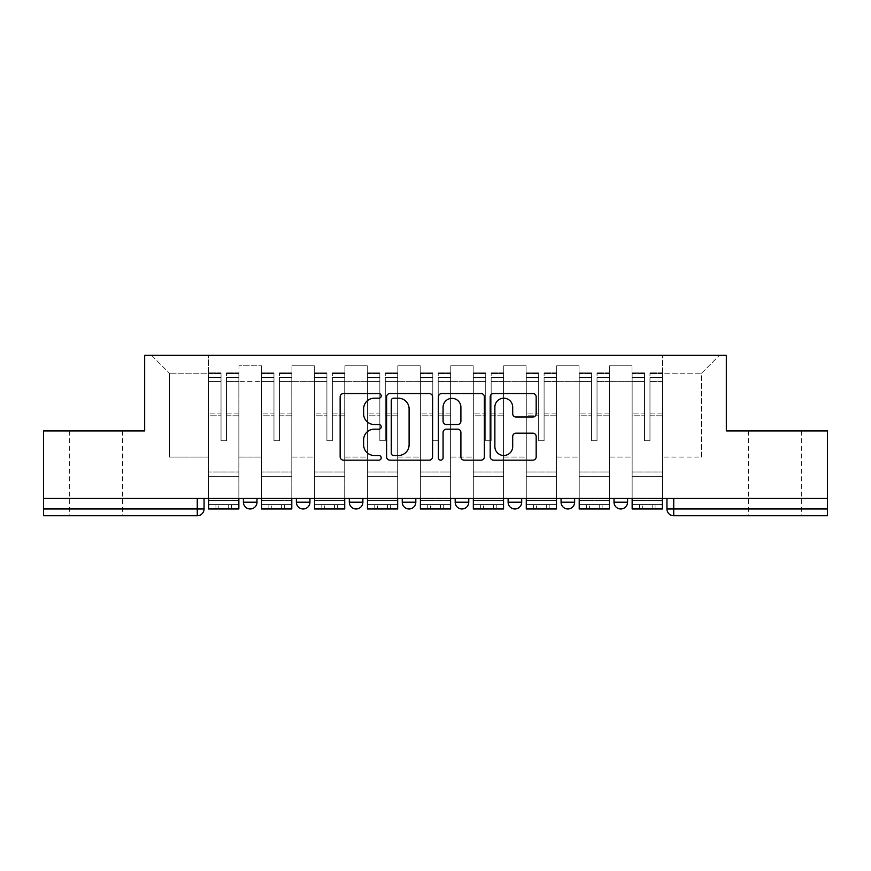 <?xml version="1.0" encoding="UTF-8"?>
<svg xmlns="http://www.w3.org/2000/svg" width="871" height="871" viewBox="0 0 871 871"><rect width="100%" height="100%" fill="white"/><g stroke="black" fill="none" stroke-linecap="round" stroke-linejoin="round"><path stroke-width="0.65" stroke-dasharray="4.36 3.27" d="M381.204 395.87A2.33 2.33 0 0 0 378.874 393.54L343.479 393.54A3.332 3.332 0 0 0 340.147 396.871L340.147 456.829A3.332 3.332 0 0 0 343.479 460.16L378.874 460.16A2.33 2.33 0 0 0 381.204 457.819A2.33 2.33 0 0 0 378.874 455.489L374.29 455.489A10.659 10.659 0 0 1 363.632 444.831L363.632 439.833A10.659 10.659 0 0 1 374.29 429.174L378.874 429.174A2.33 2.33 0 0 0 381.204 426.844A2.33 2.33 0 0 0 378.874 424.515L374.29 424.515A10.659 10.659 0 0 1 363.632 413.856L363.632 408.858A10.659 10.659 0 0 1 374.29 398.199L378.874 398.199A2.33 2.33 0 0 0 381.204 395.87M774.852 515.752L748.385 515.752L774.852 515.752M774.852 430.916L748.385 430.916L774.852 430.916M96.148 515.752L69.68 515.752L96.148 515.752M96.148 430.916L69.68 430.916L96.148 430.916M614.001 498.452L627.577 498.452L614.001 498.452L614.001 502.186A6.783 6.783 0 0 0 620.783 508.969A6.783 6.783 0 0 0 627.577 502.186L614.001 502.186M561.055 498.452L574.631 498.452L561.055 498.452M508.12 498.452L521.696 498.452L508.12 498.452M455.185 498.452L468.761 498.452L455.185 498.452L455.185 502.186L468.761 502.186M415.815 498.452L402.239 498.452L415.815 498.452L415.815 502.186A6.783 6.783 0 0 1 409.032 508.969A6.783 6.783 0 0 1 402.239 502.186L415.815 502.186M349.304 498.452L362.88 498.452L362.88 502.186L349.304 502.186L349.304 498.452L362.88 498.452M296.369 498.452L309.945 498.452L296.369 498.452L296.369 502.186L309.945 502.186A6.783 6.783 0 0 1 303.152 508.969M243.423 498.452L256.999 498.452L243.423 498.452L243.423 502.186L256.999 502.186A6.783 6.783 0 0 1 250.217 508.969M666.936 498.452L666.936 508.969L673.729 508.969L673.729 498.452L666.936 498.452L827.45 498.452L827.45 508.969L673.729 508.969L673.729 515.752L827.45 515.752L827.45 508.969M827.45 498.452L43.55 498.452L43.55 430.916L144.673 430.916L144.673 355.248L726.327 355.248L726.327 430.916L827.45 430.916L827.45 498.452L673.729 498.452M43.55 498.452L197.271 498.452L43.55 498.452L43.55 515.752L197.271 515.752L197.271 508.969L43.55 508.969M239.013 381.378L239.013 457.046L239.013 381.378L261.409 381.378L261.409 365.766L261.409 457.046L261.409 381.378L239.013 381.378M239.013 498.452L239.013 365.766L261.409 365.766L239.013 365.766L239.013 498.452L239.013 476.393L208.474 476.393L239.013 476.393L239.013 498.452L208.474 498.452L208.474 355.248L662.526 355.248L151.467 355.248L208.474 355.248L208.474 457.046L208.474 373.234L169.453 373.234L208.474 373.234L208.474 355.248L208.474 498.452L208.474 476.393L208.474 498.452L239.013 498.452M261.409 498.452L261.409 365.766L239.013 365.766L261.409 365.766L261.409 498.452L261.409 476.393L291.959 476.393L261.409 476.393L261.409 498.452L291.959 498.452L291.959 365.766L291.959 381.378L291.959 365.766L314.355 365.766L314.355 381.378L314.355 365.766L291.959 365.766L291.959 498.452L291.959 476.393L291.959 498.452L261.409 498.452M291.959 457.046L291.959 381.378L291.959 457.046L314.355 457.046L314.355 381.378L314.355 457.046L291.959 457.046M314.355 498.452L314.355 365.766L291.959 365.766L314.355 365.766L314.355 498.452L314.355 476.393L344.894 476.393L314.355 476.393L314.355 498.452L344.894 498.452L344.894 365.766L344.894 381.378L344.894 365.766L367.29 365.766L367.29 381.378L367.29 365.766L344.894 365.766L344.894 498.452L344.894 476.393L344.894 498.452L314.355 498.452M344.894 457.046L344.894 381.378L344.894 457.046L367.29 457.046L367.29 381.378L367.29 457.046L344.894 457.046M367.29 498.452L367.29 365.766L344.894 365.766L367.29 365.766L367.29 498.452L367.29 476.393L397.829 476.393L367.29 476.393L367.29 498.452L397.829 498.452L397.829 365.766L397.829 381.378L397.829 365.766L420.225 365.766L420.225 381.378L420.225 365.766L397.829 365.766L397.829 498.452L397.829 476.393L397.829 498.452L367.29 498.452M397.829 457.046L397.829 381.378L397.829 457.046L420.225 457.046L420.225 381.378L420.225 457.046L397.829 457.046M420.225 498.452L420.225 365.766L397.829 365.766L420.225 365.766L420.225 498.452L420.225 476.393L450.775 476.393L420.225 476.393L420.225 498.452L450.775 498.452L450.775 365.766L450.775 381.378L450.775 365.766L473.171 365.766L473.171 381.378L473.171 365.766L450.775 365.766L450.775 498.452L450.775 476.393L450.775 498.452L420.225 498.452M450.775 457.046L450.775 381.378L450.775 457.046L473.171 457.046L473.171 381.378L473.171 457.046L450.775 457.046M473.171 498.452L473.171 365.766L450.775 365.766L473.171 365.766L473.171 498.452L473.171 476.393L503.71 476.393L473.171 476.393L473.171 498.452L503.71 498.452L503.71 365.766L503.71 381.378L503.71 365.766L526.106 365.766L526.106 381.378L526.106 365.766L503.71 365.766L503.71 498.452L503.71 476.393L503.71 498.452L473.171 498.452M503.71 457.046L503.71 381.378L503.71 457.046L526.106 457.046L526.106 381.378L526.106 457.046L503.71 457.046M526.106 498.452L526.106 365.766L503.71 365.766L526.106 365.766L526.106 498.452L526.106 476.393L556.645 476.393L526.106 476.393L526.106 498.452L556.645 498.452L556.645 365.766L556.645 381.378L556.645 365.766L579.041 365.766L579.041 381.378L579.041 365.766L556.645 365.766L556.645 498.452L556.645 476.393L556.645 498.452L526.106 498.452M556.645 457.046L556.645 381.378L556.645 457.046L579.041 457.046L579.041 381.378L579.041 457.046L556.645 457.046M579.041 498.452L579.041 365.766L556.645 365.766L579.041 365.766L579.041 498.452L579.041 476.393L609.591 476.393L579.041 476.393L579.041 498.452L609.591 498.452L609.591 365.766L609.591 381.378L609.591 365.766L631.987 365.766L631.987 381.378L631.987 365.766L609.591 365.766L609.591 498.452L609.591 476.393L609.591 498.452L579.041 498.452M609.591 457.046L609.591 381.378L609.591 457.046L631.987 457.046L631.987 381.378L631.987 457.046L609.591 457.046M631.987 498.452L631.987 365.766L609.591 365.766L631.987 365.766L631.987 498.452L631.987 476.393L662.526 476.393L631.987 476.393L631.987 498.452L662.526 498.452L662.526 355.248L719.533 355.248L662.526 355.248L662.526 373.234L701.547 373.234L662.526 373.234L662.526 457.046L662.526 355.248L662.526 498.452L631.987 498.452L662.526 498.452L662.526 476.393L662.526 498.452L631.987 498.452M239.013 457.046L261.409 457.046L239.013 457.046M169.453 457.046L169.453 373.234L169.453 457.046L208.474 457.046L169.453 457.046M701.547 457.046L701.547 373.234L719.533 355.248L701.547 373.234L701.547 457.046L662.526 457.046L701.547 457.046M197.271 498.452L204.064 498.452L197.271 498.452L197.271 508.969L204.064 508.969M521.696 502.186L508.12 502.186A6.783 6.783 0 0 0 514.913 508.969M574.631 502.186A6.783 6.783 0 0 1 567.848 508.969A6.783 6.783 0 0 1 561.055 502.186L574.631 502.186M151.467 355.248L169.453 373.234L151.467 355.248M432.582 456.829L432.582 396.871A3.332 3.332 0 0 0 429.251 393.54L389.947 393.54A3.332 3.332 0 0 0 386.615 396.871L386.615 456.829A3.332 3.332 0 0 0 389.947 460.16L429.251 460.16A3.332 3.332 0 0 0 432.582 456.829M393.616 398.199A2.33 2.33 0 0 0 391.286 400.529L391.286 453.16A2.33 2.33 0 0 0 393.616 455.489L398.439 455.489A10.659 10.659 0 0 0 409.098 444.831L409.098 408.858A10.659 10.659 0 0 0 398.439 398.199L393.616 398.199M441.749 393.54L481.053 393.54A3.332 3.332 0 0 1 484.385 396.871L484.385 456.829A3.332 3.332 0 0 1 481.053 460.16L464.232 460.16A3.332 3.332 0 0 1 460.901 456.829L460.901 432.506A3.332 3.332 0 0 0 457.569 429.174L446.409 429.174A3.332 3.332 0 0 0 443.078 432.506L443.078 457.819A2.33 2.33 0 0 1 440.748 460.16A2.33 2.33 0 0 1 438.418 457.819L438.418 396.871A3.332 3.332 0 0 1 441.749 393.54M460.901 407.28A8.906 8.906 0 0 0 451.984 398.363A8.906 8.906 0 0 0 443.078 407.28L443.078 421.183A3.332 3.332 0 0 0 446.409 424.515L457.569 424.515A3.332 3.332 0 0 0 460.901 421.183L460.901 407.28M516.024 417.024L532.845 417.024A3.332 3.332 0 0 0 536.177 413.692L536.177 396.871A3.332 3.332 0 0 0 532.845 393.54L493.541 393.54A3.332 3.332 0 0 0 490.21 396.871L490.21 456.829A3.332 3.332 0 0 0 493.541 460.16L532.845 460.16A3.332 3.332 0 0 0 536.177 456.829L536.177 436.502A3.332 3.332 0 0 0 532.845 433.17L516.024 433.17A3.332 3.332 0 0 0 512.692 436.502L512.692 446.583A8.906 8.906 0 0 1 503.786 455.489A8.906 8.906 0 0 1 494.87 446.583L494.87 407.105A8.906 8.906 0 0 1 503.786 398.199A8.906 8.906 0 0 1 512.692 407.105L512.692 413.692A3.332 3.332 0 0 0 516.024 417.024M215.943 504.559L215.943 508.969L231.555 508.969L215.943 508.969L215.943 504.559L231.555 504.559L215.943 504.559M238.85 498.452L238.85 377.306L226.46 377.764L226.46 397.666L226.46 372.886L226.46 440.759L221.027 440.759L221.027 377.306L221.027 413.899L208.648 413.899L208.648 373.485L208.648 476.393L208.648 413.899L221.027 413.899L221.027 372.886L221.027 415.815L208.648 415.815L208.648 471.984L208.648 415.815L221.027 415.815L221.027 372.886L221.027 440.759L226.46 440.759L226.46 377.306L238.85 377.764L238.85 397.666L238.85 372.886L238.85 508.969L208.648 508.969L208.648 377.306L208.648 508.969L218.828 508.969L218.828 504.559L208.648 504.559L238.85 504.559L218.828 504.559M238.85 415.815L226.46 415.815L226.46 440.759L226.46 415.815L238.85 415.815L238.85 471.984L208.648 471.984L238.85 471.984L238.85 415.815M208.648 377.589L221.027 377.589L208.648 377.589M208.648 373.485L208.648 381.454L208.648 372.886L208.648 373.485L221.027 373.485L208.648 373.485M221.027 415.815L221.027 440.759L221.027 415.815M208.648 498.452L208.648 381.454L221.027 381.454L221.027 440.759L226.46 440.759L226.46 413.899L238.85 413.899L238.85 476.393L238.85 413.899L226.46 413.899L226.46 440.759L221.027 440.759L221.027 413.899L221.027 440.759L226.46 440.759L221.027 440.759L226.46 440.759L221.027 440.759L221.027 381.454L208.648 381.454L208.648 508.969L238.85 508.969L238.85 500.487L208.648 500.487L238.85 500.487L238.85 508.969L218.828 508.969M226.46 440.759L226.46 381.454L226.46 440.759M238.85 476.393L208.648 476.393L238.85 476.393M231.555 504.559L231.555 508.969L231.555 504.559M268.878 504.559L268.878 508.969L284.49 508.969L268.878 508.969L268.878 504.559L284.49 504.559L268.878 504.559M291.785 498.452L291.785 377.306L279.395 377.764L279.395 397.666L279.395 372.886L279.395 440.759L273.973 440.759L273.973 377.306L273.973 413.899L261.583 413.899L261.583 373.485L261.583 476.393L261.583 413.899L273.973 413.899L273.973 372.886L273.973 415.815L261.583 415.815L261.583 471.984L261.583 415.815L273.973 415.815L273.973 372.886L273.973 440.759L279.395 440.759L279.395 377.306L291.785 377.764L291.785 397.666L291.785 372.886L291.785 508.969L261.583 508.969L261.583 377.306L261.583 508.969L271.763 508.969L271.763 504.559L261.583 504.559L291.785 504.559L271.763 504.559M291.785 415.815L279.395 415.815L279.395 440.759L279.395 415.815L291.785 415.815L291.785 471.984L261.583 471.984L291.785 471.984L291.785 415.815M261.583 377.589L273.973 377.589L261.583 377.589M261.583 373.485L261.583 381.454L261.583 372.886L261.583 373.485L273.973 373.485L261.583 373.485M273.973 415.815L273.973 440.759L273.973 415.815M261.583 498.452L261.583 381.454L273.973 381.454L273.973 440.759L279.395 440.759L279.395 413.899L291.785 413.899L291.785 476.393L291.785 413.899L279.395 413.899L279.395 440.759L273.973 440.759L273.973 413.899L273.973 440.759L279.395 440.759L273.973 440.759L279.395 440.759L273.973 440.759L273.973 381.454L261.583 381.454L261.583 508.969L291.785 508.969L291.785 500.487L261.583 500.487L291.785 500.487L291.785 508.969L271.763 508.969M279.395 440.759L279.395 381.454L279.395 440.759M291.785 476.393L261.583 476.393L291.785 476.393M284.49 504.559L284.49 508.969L284.49 504.559M321.813 504.559L321.813 508.969L337.425 508.969L321.813 508.969L321.813 504.559L337.425 504.559L321.813 504.559M344.72 498.452L344.72 377.306L332.341 377.764L332.341 397.666L332.341 372.886L332.341 440.759L326.908 440.759L326.908 377.306L326.908 413.899L314.518 413.899L314.518 373.485L314.518 476.393L314.518 413.899L326.908 413.899L326.908 372.886L326.908 415.815L314.518 415.815L314.518 471.984L314.518 415.815L326.908 415.815L326.908 372.886L326.908 440.759L332.341 440.759L332.341 377.306L344.72 377.764L344.72 397.666L344.72 372.886L344.72 508.969L314.518 508.969L314.518 377.306L314.518 508.969L324.698 508.969L324.698 504.559L314.518 504.559L344.72 504.559L324.698 504.559M344.72 415.815L332.341 415.815L332.341 440.759L332.341 415.815L344.72 415.815L344.72 471.984L314.518 471.984L344.72 471.984L344.72 415.815M314.518 377.589L326.908 377.589L314.518 377.589M314.518 373.485L314.518 381.454L314.518 372.886L314.518 373.485L326.908 373.485L314.518 373.485M326.908 415.815L326.908 440.759L326.908 415.815M314.518 498.452L314.518 381.454L326.908 381.454L326.908 440.759L332.341 440.759L332.341 413.899L344.72 413.899L344.72 476.393L344.72 413.899L332.341 413.899L332.341 440.759L326.908 440.759L326.908 413.899L326.908 440.759L332.341 440.759L326.908 440.759L332.341 440.759L326.908 440.759L326.908 381.454L314.518 381.454L314.518 508.969L344.72 508.969L344.72 500.487L314.518 500.487L344.72 500.487L344.72 508.969L324.698 508.969M332.341 440.759L332.341 381.454L332.341 440.759M344.72 476.393L314.518 476.393L344.72 476.393M337.425 504.559L337.425 508.969L337.425 504.559M374.759 504.559L374.759 508.969L390.371 508.969L374.759 508.969L374.759 504.559L390.371 504.559L374.759 504.559M397.666 498.452L397.666 377.306L385.276 377.764L385.276 397.666L385.276 372.886L385.276 440.759L379.843 440.759L379.843 377.306L379.843 413.899L367.464 413.899L367.464 373.485L367.464 476.393L367.464 413.899L379.843 413.899L379.843 372.886L379.843 415.815L367.464 415.815L367.464 471.984L367.464 415.815L379.843 415.815L379.843 372.886L379.843 440.759L385.276 440.759L385.276 377.306L397.666 377.764L397.666 397.666L397.666 372.886L397.666 508.969L367.464 508.969L367.464 377.306L367.464 508.969L377.644 508.969L377.644 504.559L367.464 504.559L397.666 504.559L377.644 504.559M397.666 415.815L385.276 415.815L385.276 440.759L385.276 415.815L397.666 415.815L397.666 471.984L367.464 471.984L397.666 471.984L397.666 415.815M367.464 377.589L379.843 377.589L367.464 377.589M367.464 373.485L367.464 381.454L367.464 372.886L367.464 373.485L379.843 373.485L367.464 373.485M379.843 415.815L379.843 440.759L379.843 415.815M367.464 498.452L367.464 381.454L379.843 381.454L379.843 440.759L385.276 440.759L385.276 413.899L397.666 413.899L397.666 476.393L397.666 413.899L385.276 413.899L385.276 440.759L379.843 440.759L379.843 413.899L379.843 440.759L385.276 440.759L379.843 440.759L385.276 440.759L379.843 440.759L379.843 381.454L367.464 381.454L367.464 508.969L397.666 508.969L397.666 500.487L367.464 500.487L397.666 500.487L397.666 508.969L377.644 508.969M385.276 440.759L385.276 381.454L385.276 440.759M397.666 476.393L367.464 476.393L397.666 476.393M390.371 504.559L390.371 508.969L390.371 504.559M427.694 504.559L427.694 508.969L443.306 508.969L427.694 508.969L427.694 504.559L443.306 504.559L427.694 504.559M450.601 498.452L450.601 377.306L438.211 377.764L438.211 397.666L438.211 372.886L438.211 440.759L432.789 440.759L432.789 377.306L432.789 413.899L420.399 413.899L420.399 373.485L420.399 476.393L420.399 413.899L432.789 413.899L432.789 372.886L432.789 415.815L420.399 415.815L420.399 471.984L420.399 415.815L432.789 415.815L432.789 372.886L432.789 440.759L438.211 440.759L438.211 377.306L450.601 377.764L450.601 397.666L450.601 372.886L450.601 508.969L420.399 508.969L420.399 377.306L420.399 508.969L430.579 508.969L430.579 504.559L420.399 504.559L450.601 504.559L430.579 504.559M450.601 415.815L438.211 415.815L438.211 440.759L438.211 415.815L450.601 415.815L450.601 471.984L420.399 471.984L450.601 471.984L450.601 415.815M420.399 377.589L432.789 377.589L420.399 377.589M420.399 373.485L420.399 381.454L420.399 372.886L420.399 373.485L432.789 373.485L420.399 373.485M432.789 415.815L432.789 440.759L432.789 415.815M420.399 498.452L420.399 381.454L432.789 381.454L432.789 440.759L438.211 440.759L438.211 413.899L450.601 413.899L450.601 476.393L450.601 413.899L438.211 413.899L438.211 440.759L432.789 440.759L432.789 413.899L432.789 440.759L438.211 440.759L432.789 440.759L438.211 440.759L432.789 440.759L432.789 381.454L420.399 381.454L420.399 508.969L450.601 508.969L450.601 500.487L420.399 500.487L450.601 500.487L450.601 508.969L430.579 508.969M438.211 440.759L438.211 381.454L438.211 440.759M450.601 476.393L420.399 476.393L450.601 476.393M443.306 504.559L443.306 508.969L443.306 504.559M480.629 504.559L480.629 508.969L496.241 508.969L480.629 508.969L480.629 504.559L496.241 504.559L480.629 504.559M503.536 498.452L503.536 377.306L491.157 377.764L491.157 397.666L491.157 372.886L491.157 440.759L485.724 440.759L485.724 377.306L485.724 413.899L473.334 413.899L473.334 373.485L473.334 476.393L473.334 413.899L485.724 413.899L485.724 372.886L485.724 415.815L473.334 415.815L473.334 471.984L473.334 415.815L485.724 415.815L485.724 372.886L485.724 440.759L491.157 440.759L491.157 377.306L503.536 377.764L503.536 397.666L503.536 372.886L503.536 508.969L473.334 508.969L473.334 377.306L473.334 508.969L483.514 508.969L483.514 504.559L473.334 504.559L503.536 504.559L483.514 504.559M503.536 415.815L491.157 415.815L491.157 440.759L491.157 415.815L503.536 415.815L503.536 471.984L473.334 471.984L503.536 471.984L503.536 415.815M473.334 377.589L485.724 377.589L473.334 377.589M473.334 373.485L473.334 381.454L473.334 372.886L473.334 373.485L485.724 373.485L473.334 373.485M485.724 415.815L485.724 440.759L485.724 415.815M473.334 498.452L473.334 381.454L485.724 381.454L485.724 440.759L491.157 440.759L491.157 413.899L503.536 413.899L503.536 476.393L503.536 413.899L491.157 413.899L491.157 440.759L485.724 440.759L485.724 413.899L485.724 440.759L491.157 440.759L485.724 440.759L491.157 440.759L485.724 440.759L485.724 381.454L473.334 381.454L473.334 508.969L503.536 508.969L503.536 500.487L473.334 500.487L503.536 500.487L503.536 508.969L483.514 508.969M491.157 440.759L491.157 381.454L491.157 440.759M503.536 476.393L473.334 476.393L503.536 476.393M496.241 504.559L496.241 508.969L496.241 504.559M533.575 504.559L533.575 508.969L549.187 508.969L533.575 508.969L533.575 504.559L549.187 504.559L533.575 504.559M556.482 498.452L556.482 377.306L544.092 377.764L544.092 397.666L544.092 372.886L544.092 440.759L538.659 440.759L538.659 377.306L538.659 413.899L526.28 413.899L526.28 373.485L526.28 476.393L526.28 413.899L538.659 413.899L538.659 372.886L538.659 415.815L526.28 415.815L526.28 471.984L526.28 415.815L538.659 415.815L538.659 372.886L538.659 440.759L544.092 440.759L544.092 377.306L556.482 377.764L556.482 397.666L556.482 372.886L556.482 508.969L526.28 508.969L526.28 377.306L526.28 508.969L536.46 508.969L536.46 504.559L526.28 504.559L556.482 504.559L536.46 504.559M556.482 415.815L544.092 415.815L544.092 440.759L544.092 415.815L556.482 415.815L556.482 471.984L526.28 471.984L556.482 471.984L556.482 415.815M526.28 377.589L538.659 377.589L526.28 377.589M526.28 373.485L526.28 381.454L526.28 372.886L526.28 373.485L538.659 373.485L526.28 373.485M538.659 415.815L538.659 440.759L538.659 415.815M526.28 498.452L526.28 381.454L538.659 381.454L538.659 440.759L544.092 440.759L544.092 413.899L556.482 413.899L556.482 476.393L556.482 413.899L544.092 413.899L544.092 440.759L538.659 440.759L538.659 413.899L538.659 440.759L544.092 440.759L538.659 440.759L544.092 440.759L538.659 440.759L538.659 381.454L526.28 381.454L526.28 508.969L556.482 508.969L556.482 500.487L526.28 500.487L556.482 500.487L556.482 508.969L536.46 508.969M544.092 440.759L544.092 381.454L544.092 440.759M556.482 476.393L526.28 476.393L556.482 476.393M549.187 504.559L549.187 508.969L549.187 504.559M586.51 504.559L586.51 508.969L602.122 508.969L586.51 508.969L586.51 504.559L602.122 504.559L586.51 504.559M609.417 498.452L609.417 377.306L597.027 377.764L597.027 397.666L597.027 372.886L597.027 440.759L591.605 440.759L591.605 377.306L591.605 413.899L579.215 413.899L579.215 373.485L579.215 476.393L579.215 413.899L591.605 413.899L591.605 372.886L591.605 415.815L579.215 415.815L579.215 471.984L579.215 415.815L591.605 415.815L591.605 372.886L591.605 440.759L597.027 440.759L597.027 377.306L609.417 377.764L609.417 397.666L609.417 372.886L609.417 508.969L579.215 508.969L579.215 377.306L579.215 508.969L589.395 508.969L589.395 504.559L579.215 504.559L609.417 504.559L589.395 504.559M609.417 415.815L597.027 415.815L597.027 440.759L597.027 415.815L609.417 415.815L609.417 471.984L579.215 471.984L609.417 471.984L609.417 415.815M579.215 377.589L591.605 377.589L579.215 377.589M579.215 373.485L579.215 381.454L579.215 372.886L579.215 373.485L591.605 373.485L579.215 373.485M591.605 415.815L591.605 440.759L591.605 415.815M579.215 498.452L579.215 381.454L591.605 381.454L591.605 440.759L597.027 440.759L597.027 413.899L609.417 413.899L609.417 476.393L609.417 413.899L597.027 413.899L597.027 440.759L591.605 440.759L591.605 413.899L591.605 440.759L597.027 440.759L591.605 440.759L597.027 440.759L591.605 440.759L591.605 381.454L579.215 381.454L579.215 508.969L609.417 508.969L609.417 500.487L579.215 500.487L609.417 500.487L609.417 508.969L589.395 508.969M597.027 440.759L597.027 381.454L597.027 440.759M609.417 476.393L579.215 476.393L609.417 476.393M602.122 504.559L602.122 508.969L602.122 504.559M639.445 504.559L639.445 508.969L655.057 508.969L639.445 508.969L639.445 504.559L655.057 504.559L639.445 504.559M662.352 498.452L662.352 377.306L649.973 377.764L649.973 397.666L649.973 372.886L649.973 440.759L644.54 440.759L644.54 377.306L644.54 413.899L632.15 413.899L632.15 373.485L632.15 476.393L632.15 413.899L644.54 413.899L644.54 372.886L644.54 415.815L632.15 415.815L632.15 471.984L632.15 415.815L644.54 415.815L644.54 372.886L644.54 440.759L649.973 440.759L649.973 377.306L662.352 377.764L662.352 397.666L662.352 372.886L662.352 508.969L632.15 508.969L632.15 377.306L632.15 508.969L642.33 508.969L642.33 504.559L632.15 504.559L662.352 504.559L642.33 504.559M662.352 415.815L649.973 415.815L649.973 440.759L649.973 415.815L662.352 415.815L662.352 471.984L632.15 471.984L662.352 471.984L662.352 415.815M632.15 377.589L644.54 377.589L632.15 377.589M632.15 373.485L632.15 381.454L632.15 372.886L632.15 373.485L644.54 373.485L632.15 373.485M644.54 415.815L644.54 440.759L644.54 415.815M632.15 498.452L632.15 381.454L644.54 381.454L644.54 440.759L649.973 440.759L649.973 413.899L662.352 413.899L662.352 476.393L662.352 413.899L649.973 413.899L649.973 440.759L644.54 440.759L644.54 413.899L644.54 440.759L649.973 440.759L644.54 440.759L649.973 440.759L644.54 440.759L644.54 381.454L632.15 381.454L632.15 508.969L662.352 508.969L662.352 500.487L632.15 500.487L662.352 500.487L662.352 508.969L642.33 508.969M649.973 440.759L649.973 381.454L649.973 440.759M662.352 476.393L632.15 476.393L662.352 476.393M655.057 504.559L655.057 508.969L655.057 504.559M631.987 381.378L609.591 381.378L631.987 381.378M579.041 381.378L556.645 381.378L579.041 381.378M526.106 381.378L503.71 381.378L526.106 381.378M473.171 381.378L450.775 381.378L473.171 381.378M420.225 381.378L397.829 381.378L420.225 381.378M367.29 381.378L344.894 381.378L367.29 381.378M314.355 381.378L291.959 381.378L314.355 381.378M221.027 377.764L208.648 377.764L221.027 377.764M238.85 373.485L226.46 373.485L238.85 373.485M238.85 381.454L226.46 381.454L238.85 381.454M221.027 373.659L208.648 373.659L221.027 373.659M221.027 381.454L208.648 381.454L221.027 381.454M238.85 373.659L226.46 373.659L238.85 373.659M238.85 377.589L226.46 377.589L238.85 377.589M228.67 504.559L228.67 508.969M273.973 377.764L261.583 377.764L273.973 377.764M291.785 373.485L279.395 373.485L291.785 373.485M291.785 381.454L279.395 381.454L291.785 381.454M273.973 373.659L261.583 373.659L273.973 373.659M273.973 381.454L261.583 381.454L273.973 381.454M291.785 373.659L279.395 373.659L291.785 373.659M291.785 377.589L279.395 377.589L291.785 377.589M281.605 504.559L281.605 508.969M326.908 377.764L314.518 377.764L326.908 377.764M344.72 373.485L332.341 373.485L344.72 373.485M344.72 381.454L332.341 381.454L344.72 381.454M326.908 373.659L314.518 373.659L326.908 373.659M326.908 381.454L314.518 381.454L326.908 381.454M344.72 373.659L332.341 373.659L344.72 373.659M344.72 377.589L332.341 377.589L344.72 377.589M334.54 504.559L334.54 508.969M379.843 377.764L367.464 377.764L379.843 377.764M397.666 373.485L385.276 373.485L397.666 373.485M397.666 381.454L385.276 381.454L397.666 381.454M379.843 373.659L367.464 373.659L379.843 373.659M379.843 381.454L367.464 381.454L379.843 381.454M397.666 373.659L385.276 373.659L397.666 373.659M397.666 377.589L385.276 377.589L397.666 377.589M387.486 504.559L387.486 508.969M432.789 377.764L420.399 377.764L432.789 377.764M450.601 373.485L438.211 373.485L450.601 373.485M450.601 381.454L438.211 381.454L450.601 381.454M432.789 373.659L420.399 373.659L432.789 373.659M432.789 381.454L420.399 381.454L432.789 381.454M450.601 373.659L438.211 373.659L450.601 373.659M450.601 377.589L438.211 377.589L450.601 377.589M440.421 504.559L440.421 508.969M485.724 377.764L473.334 377.764L485.724 377.764M503.536 373.485L491.157 373.485L503.536 373.485M503.536 381.454L491.157 381.454L503.536 381.454M485.724 373.659L473.334 373.659L485.724 373.659M485.724 381.454L473.334 381.454L485.724 381.454M503.536 373.659L491.157 373.659L503.536 373.659M503.536 377.589L491.157 377.589L503.536 377.589M493.356 504.559L493.356 508.969M538.659 377.764L526.28 377.764L538.659 377.764M556.482 373.485L544.092 373.485L556.482 373.485M556.482 381.454L544.092 381.454L556.482 381.454M538.659 373.659L526.28 373.659L538.659 373.659M538.659 381.454L526.28 381.454L538.659 381.454M556.482 373.659L544.092 373.659L556.482 373.659M556.482 377.589L544.092 377.589L556.482 377.589M546.302 504.559L546.302 508.969M591.605 377.764L579.215 377.764L591.605 377.764M609.417 373.485L597.027 373.485L609.417 373.485M609.417 381.454L597.027 381.454L609.417 381.454M591.605 373.659L579.215 373.659L591.605 373.659M591.605 381.454L579.215 381.454L591.605 381.454M609.417 373.659L597.027 373.659L609.417 373.659M609.417 377.589L597.027 377.589L609.417 377.589M599.237 504.559L599.237 508.969M644.54 377.764L632.15 377.764L644.54 377.764M662.352 373.485L649.973 373.485L662.352 373.485M662.352 381.454L649.973 381.454L662.352 381.454M644.54 373.659L632.15 373.659L644.54 373.659M644.54 381.454L632.15 381.454L644.54 381.454M662.352 373.659L649.973 373.659L662.352 373.659M662.352 377.589L649.973 377.589L662.352 377.589M652.172 504.559L652.172 508.969M748.385 430.916L748.385 515.752M69.68 430.916L69.68 515.752M122.615 430.916L122.615 515.752M801.32 430.916L801.32 515.752M238.85 372.886L226.46 372.886L238.85 372.886M221.027 377.306L208.648 377.306L221.027 377.306M221.027 372.886L208.648 372.886L221.027 372.886M238.85 377.306L226.46 377.306L238.85 377.306M291.785 372.886L279.395 372.886L291.785 372.886M273.973 377.306L261.583 377.306L273.973 377.306M273.973 372.886L261.583 372.886L273.973 372.886M291.785 377.306L279.395 377.306L291.785 377.306M344.72 372.886L332.341 372.886L344.72 372.886M326.908 377.306L314.518 377.306L326.908 377.306M326.908 372.886L314.518 372.886L326.908 372.886M344.72 377.306L332.341 377.306L344.72 377.306M397.666 372.886L385.276 372.886L397.666 372.886M379.843 377.306L367.464 377.306L379.843 377.306M379.843 372.886L367.464 372.886L379.843 372.886M397.666 377.306L385.276 377.306L397.666 377.306M450.601 372.886L438.211 372.886L450.601 372.886M432.789 377.306L420.399 377.306L432.789 377.306M432.789 372.886L420.399 372.886L432.789 372.886M450.601 377.306L438.211 377.306L450.601 377.306M503.536 372.886L491.157 372.886L503.536 372.886M485.724 377.306L473.334 377.306L485.724 377.306M485.724 372.886L473.334 372.886L485.724 372.886M503.536 377.306L491.157 377.306L503.536 377.306M556.482 372.886L544.092 372.886L556.482 372.886M538.659 377.306L526.28 377.306L538.659 377.306M538.659 372.886L526.28 372.886L538.659 372.886M556.482 377.306L544.092 377.306L556.482 377.306M609.417 372.886L597.027 372.886L609.417 372.886M591.605 377.306L579.215 377.306L591.605 377.306M591.605 372.886L579.215 372.886L591.605 372.886M609.417 377.306L597.027 377.306L609.417 377.306M662.352 372.886L649.973 372.886L662.352 372.886M644.54 377.306L632.15 377.306L644.54 377.306M644.54 372.886L632.15 372.886L644.54 372.886M662.352 377.306L649.973 377.306L662.352 377.306"/><path stroke-width="1.31" d="M381.204 395.87A2.33 2.33 0 0 0 378.874 393.54L343.479 393.54A3.332 3.332 0 0 0 340.147 396.871L340.147 456.829A3.332 3.332 0 0 0 343.479 460.16L378.874 460.16A2.33 2.33 0 0 0 381.204 457.819A2.33 2.33 0 0 0 378.874 455.489L374.29 455.489A10.659 10.659 0 0 1 363.632 444.831L363.632 439.833A10.659 10.659 0 0 1 374.29 429.174L378.874 429.174A2.33 2.33 0 0 0 381.204 426.844A2.33 2.33 0 0 0 378.874 424.515L374.29 424.515A10.659 10.659 0 0 1 363.632 413.856L363.632 408.858A10.659 10.659 0 0 1 374.29 398.199L378.874 398.199A2.33 2.33 0 0 0 381.204 395.87M561.055 498.452L561.055 502.186L574.631 502.186A6.783 6.783 0 0 1 567.848 508.969A6.783 6.783 0 0 1 561.055 502.186L561.055 498.452M508.12 498.452L508.12 502.186L521.696 502.186A6.783 6.783 0 0 1 514.913 508.969A6.783 6.783 0 0 1 508.12 502.186L508.12 498.452M402.239 498.452L402.239 502.186L415.815 502.186A6.783 6.783 0 0 1 409.032 508.969A6.783 6.783 0 0 1 402.239 502.186L402.239 498.452M532.845 417.024A3.332 3.332 0 0 0 536.177 413.692L536.177 396.871A3.332 3.332 0 0 0 532.845 393.54L493.541 393.54A3.332 3.332 0 0 0 490.21 396.871L490.21 456.829A3.332 3.332 0 0 0 493.541 460.16L532.845 460.16A3.332 3.332 0 0 0 536.177 456.829L536.177 436.502A3.332 3.332 0 0 0 532.845 433.17L516.024 433.17A3.332 3.332 0 0 0 512.692 436.502L512.692 446.583A8.906 8.906 0 0 1 503.786 455.489A8.906 8.906 0 0 1 494.87 446.583L494.87 407.105A8.906 8.906 0 0 1 503.786 398.199A8.906 8.906 0 0 1 512.692 407.105L512.692 413.692A3.332 3.332 0 0 0 516.024 417.024L532.845 417.024M43.55 498.452L43.55 430.916L144.673 430.916L144.673 355.248L726.327 355.248L726.327 430.916L827.45 430.916L827.45 498.452L43.55 498.452L43.55 508.969L204.064 508.969L204.064 498.452L204.064 508.969A6.783 6.783 0 0 1 197.271 515.752L43.55 515.752L43.55 508.969M432.582 396.871A3.332 3.332 0 0 0 429.251 393.54L389.947 393.54A3.332 3.332 0 0 0 386.615 396.871L386.615 456.829A3.332 3.332 0 0 0 389.947 460.16L429.251 460.16A3.332 3.332 0 0 0 432.582 456.829L432.582 396.871M441.749 393.54L481.053 393.54A3.332 3.332 0 0 1 484.385 396.871L484.385 456.829A3.332 3.332 0 0 1 481.053 460.16L464.232 460.16A3.332 3.332 0 0 1 460.901 456.829L460.901 432.506A3.332 3.332 0 0 0 457.569 429.174L446.409 429.174A3.332 3.332 0 0 0 443.078 432.506L443.078 457.819A2.33 2.33 0 0 1 440.748 460.16A2.33 2.33 0 0 1 438.418 457.819L438.418 396.871A3.332 3.332 0 0 1 441.749 393.54M666.936 498.452L666.936 508.969L827.45 508.969L827.45 515.752L673.729 515.752A6.783 6.783 0 0 1 666.936 508.969A6.783 6.783 0 0 0 673.729 515.752L673.729 498.452M827.45 498.452L827.45 508.969M627.577 498.452L627.577 502.186A6.783 6.783 0 0 1 620.783 508.969A6.783 6.783 0 0 1 614.001 502.186L627.577 502.186L627.577 498.452M614.001 498.452L614.001 502.186M574.631 498.452L574.631 502.186L574.631 498.452M521.696 502.186L521.696 498.452L521.696 502.186A6.783 6.783 0 0 1 514.913 508.969M468.761 498.452L468.761 502.186A6.783 6.783 0 0 1 461.968 508.969A6.783 6.783 0 0 1 455.185 502.186A6.783 6.783 0 0 0 461.968 508.969A6.783 6.783 0 0 0 468.761 502.186L468.761 498.452M455.185 498.452L455.185 502.186L468.761 502.186M415.815 498.452L415.815 502.186M362.88 498.452L362.88 502.186A6.783 6.783 0 0 1 356.087 508.969A6.783 6.783 0 0 1 349.304 502.186A6.783 6.783 0 0 0 356.087 508.969A6.783 6.783 0 0 0 362.88 502.186L349.304 502.186L349.304 498.452M296.369 498.452L296.369 502.186L309.945 502.186L309.945 498.452L309.945 502.186A6.783 6.783 0 0 1 303.152 508.969A6.783 6.783 0 0 1 296.369 502.186A6.783 6.783 0 0 0 303.152 508.969M243.423 498.452L243.423 502.186L256.999 502.186L256.999 498.452L256.999 502.186A6.783 6.783 0 0 1 250.217 508.969A6.783 6.783 0 0 1 243.423 502.186A6.783 6.783 0 0 0 250.217 508.969M197.271 498.452L197.271 515.752A6.783 6.783 0 0 0 204.064 508.969M393.616 398.199A2.33 2.33 0 0 0 391.286 400.529L391.286 453.16A2.33 2.33 0 0 0 393.616 455.489L398.439 455.489A10.659 10.659 0 0 0 409.098 444.831L409.098 408.858A10.659 10.659 0 0 0 398.439 398.199L393.616 398.199M460.901 407.28A8.906 8.906 0 0 0 451.984 398.363A8.906 8.906 0 0 0 443.078 407.28L443.078 421.183A3.332 3.332 0 0 0 446.409 424.515L457.569 424.515A3.332 3.332 0 0 0 460.901 421.183L460.901 407.28M238.85 498.452L238.85 508.969L208.648 508.969L208.648 498.452M291.785 498.452L291.785 508.969L261.583 508.969L261.583 498.452M344.72 498.452L344.72 508.969L314.518 508.969L314.518 498.452M397.666 498.452L397.666 508.969L367.464 508.969L367.464 498.452M450.601 498.452L450.601 508.969L420.399 508.969L420.399 498.452M503.536 498.452L503.536 508.969L473.334 508.969L473.334 498.452M556.482 498.452L556.482 508.969L526.28 508.969L526.28 498.452M609.417 498.452L609.417 508.969L579.215 508.969L579.215 498.452M662.352 498.452L662.352 508.969L632.15 508.969L632.15 498.452"/></g></svg>
